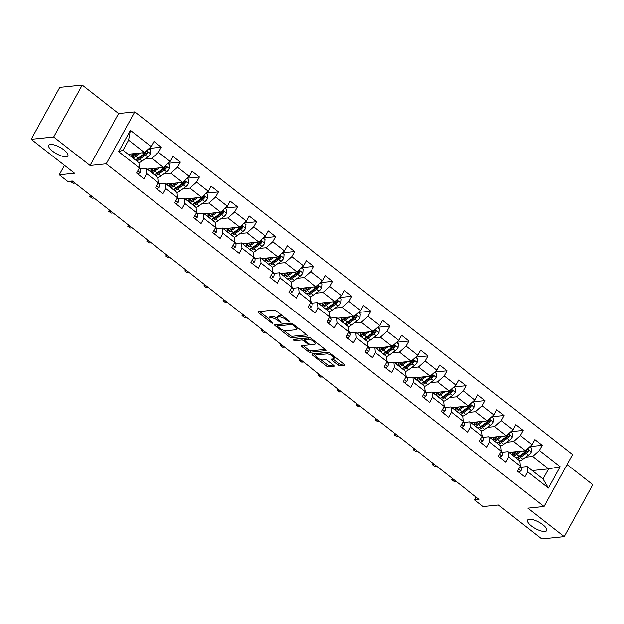 <?xml version="1.0" encoding="UTF-8"?>
<svg xmlns="http://www.w3.org/2000/svg" width="624" height="624" viewBox="0 0 624 624"><rect width="100%" height="100%" fill="white"/><g stroke="black" fill="none" stroke-linecap="round" stroke-linejoin="round"><path stroke-width="0.94" d="M289.084 321.578A1.17 0.39 -151.2 0 0 289.263 321.485A1.17 0.39 -151.2 0 0 288.857 320.853L276.128 310.892A1.669 0.562 -151.2 0 0 274.045 310.042L258.172 311.665A1.669 0.562 -151.2 0 0 257.907 311.797A1.669 0.562 -151.2 0 0 258.492 312.694L271.222 322.663A1.17 0.39 -151.2 0 0 272.68 323.255A1.17 0.39 -151.2 0 0 272.86 323.162A1.17 0.39 -151.2 0 0 272.454 322.53L270.808 321.243A5.343 1.794 -151.2 0 1 268.952 318.38A5.343 1.794 -151.2 0 1 269.794 317.951L271.12 317.819A5.343 1.794 -151.2 0 1 277.774 320.533L279.419 321.82A1.17 0.39 -151.2 0 0 280.878 322.413A1.17 0.39 -151.2 0 0 281.065 322.319A1.17 0.39 -151.2 0 0 280.66 321.695L279.006 320.408A5.343 1.794 -151.2 0 1 277.15 317.546A5.343 1.794 -151.2 0 1 278 317.117L279.318 316.976A5.343 1.794 -151.2 0 1 285.979 319.691L287.625 320.986A1.17 0.39 -151.2 0 0 289.084 321.578M529.316 519.262A10.889 3.65 -151.2 0 0 527.592 520.135A10.889 3.65 -151.2 0 0 533.278 527.319A10.889 3.65 -151.2 0 0 544.947 531.492A10.889 3.65 -151.2 0 0 546.671 530.626A10.889 3.65 -151.2 0 0 540.985 523.435A10.889 3.65 -151.2 0 0 529.316 519.262M50.489 144.464A10.889 3.65 -151.2 0 0 48.758 145.337A10.889 3.65 -151.2 0 0 54.452 152.521A10.889 3.65 -151.2 0 0 66.113 156.694A10.889 3.65 -151.2 0 0 67.844 155.828A10.889 3.65 -151.2 0 0 62.158 148.637A10.889 3.65 -151.2 0 0 50.489 144.464M338.036 364.853A1.669 0.562 -151.2 0 0 340.119 365.703L344.573 365.243A1.669 0.562 -151.2 0 0 344.838 365.11A1.669 0.562 -151.2 0 0 344.253 364.213L330.112 353.145A1.669 0.562 -151.2 0 0 328.037 352.303L312.156 353.925A1.669 0.562 -151.2 0 0 311.891 354.058A1.669 0.562 -151.2 0 0 312.476 354.955L326.617 366.023A1.669 0.562 -151.2 0 0 328.7 366.865L334.074 366.319A1.669 0.562 -151.2 0 0 334.339 366.187A1.669 0.562 -151.2 0 0 333.762 365.29L327.709 360.555A1.669 0.562 -151.2 0 0 325.627 359.705L322.959 359.978A4.469 1.498 -151.2 0 1 318.178 358.262A4.469 1.498 -151.2 0 1 315.838 355.313A4.469 1.498 -151.2 0 1 316.547 354.962L326.999 353.894A4.469 1.498 -151.2 0 1 331.789 355.602A4.469 1.498 -151.2 0 1 334.121 358.55A4.469 1.498 -151.2 0 1 333.411 358.909L331.672 359.089A1.669 0.562 -151.2 0 0 331.406 359.221A1.669 0.562 -151.2 0 0 331.984 360.118L338.036 364.853L338.809 363.449A1.669 0.562 -151.2 0 0 340.891 364.299L343.957 363.979M53.664 137.007L90.043 165.485L118.607 113.529L82.228 85.051L53.664 137.007L31.2 139.308L74.545 173.23L59.264 174.79L67.813 181.483L72.306 181.022L479.107 499.442L474.614 499.894L483.155 506.587L498.436 505.027L541.772 538.949L564.236 536.656L592.8 484.692L567.091 464.568M90.043 165.485L106.213 163.831L544.027 506.524L527.849 508.178L564.236 536.656M307.304 336.071A1.669 0.562 -151.2 0 0 307.57 335.938A1.669 0.562 -151.2 0 0 306.985 335.041L292.843 323.973A1.669 0.562 -151.2 0 0 290.761 323.131L274.888 324.753A1.669 0.562 -151.2 0 0 274.622 324.886A1.669 0.562 -151.2 0 0 275.207 325.775L289.349 336.851A1.669 0.562 -151.2 0 0 291.424 337.693L307.304 336.071L307.538 335.642M311.477 338.559L325.619 349.627A1.669 0.562 -151.2 0 1 326.204 350.524A1.669 0.562 -151.2 0 1 325.939 350.657L310.066 352.279A1.669 0.562 -151.2 0 1 307.983 351.437L301.93 346.694A1.669 0.562 -151.2 0 1 301.345 345.805A1.669 0.562 -151.2 0 1 301.61 345.665L308.053 345.01A1.669 0.562 -151.2 0 0 308.318 344.877A1.669 0.562 -151.2 0 0 307.733 343.98L303.716 340.837A1.669 0.562 -151.2 0 0 301.642 339.994L294.941 340.681A1.17 0.39 -151.2 0 1 293.686 340.228A1.17 0.39 -151.2 0 1 293.077 339.456A1.17 0.39 -151.2 0 1 293.257 339.362L309.395 337.717A1.669 0.562 -151.2 0 1 311.477 338.559M31.2 139.308L59.764 87.344L82.228 85.051M106.213 163.831L134.784 111.875L572.59 454.561L544.027 506.524M529.994 446.597L542.209 445.341L534.885 439.608L532.061 444.733L520.346 435.56L523.162 430.435L515.837 424.702L513.022 429.827L501.298 420.654L504.114 415.529L496.79 409.796L493.974 414.921L482.251 405.748L485.074 400.624L477.742 394.891L474.926 400.015L463.211 390.842L466.027 385.71L458.702 379.977L455.879 385.102L444.163 375.929L446.979 370.804L439.655 365.071L436.839 370.196L425.116 361.023L427.931 355.898L420.607 350.165L417.791 355.29L406.068 346.117L408.884 340.993L401.56 335.26L398.744 340.384L387.02 331.211L389.844 326.079L382.52 320.346L379.696 325.471L367.981 316.298L370.796 311.173L363.472 305.44L360.656 310.565L348.933 301.392L351.749 296.267L344.425 290.534L341.609 295.659L329.885 286.486L332.701 281.362L325.377 275.629L322.561 280.753L310.838 271.58L313.661 266.448L306.329 260.715L303.514 265.84L291.798 256.667L294.614 251.542L287.29 245.809L284.466 250.934L272.75 241.761L275.566 236.636L268.242 230.903L265.426 236.028L253.703 226.855L256.519 221.731L249.194 215.998L246.379 221.122L234.655 211.949L237.479 206.817L230.147 201.084L227.331 206.209L215.615 197.036L218.431 191.911L211.107 186.178L208.283 191.303L196.568 182.13L199.384 177.005L192.059 171.272L189.244 176.397L177.52 167.224L180.336 162.1L173.012 156.359L170.196 161.491L158.473 152.311L161.288 147.186L153.964 141.453L151.148 146.578L130.393 130.338L118.661 151.679L123.037 150.251L138.91 162.677L139.417 167.926L136.594 173.051L143.918 178.784L146.741 173.659L146.234 168.41L157.958 177.583L158.457 182.832L155.641 187.957L162.965 193.697L165.789 188.565L165.282 183.316L176.998 192.488L177.505 197.746L174.689 202.87L182.013 208.603L184.829 203.479L184.322 198.229L196.045 207.402L196.552 212.651L193.736 217.776L201.061 223.509L203.876 218.384L203.369 213.135L215.093 222.308L215.6 227.557L212.776 232.682L220.108 238.415L222.924 233.29L222.417 228.041L234.14 237.214L234.64 242.463L231.824 247.588L239.148 253.328L241.972 248.196L241.465 242.947L253.18 252.119L253.687 257.377L250.871 262.501L258.196 268.234L261.011 263.11L260.512 257.86L272.228 267.033L272.735 272.282L269.919 277.407L277.243 283.14L280.059 278.015L279.552 272.766L291.275 281.939L291.782 287.188L288.959 292.313L296.291 298.046L299.107 292.921L298.6 287.672L310.323 296.845L310.83 302.094L308.006 307.219L315.331 312.959L318.154 307.827L317.647 302.578L329.363 311.758L329.87 317.008L327.054 322.132L334.378 327.865L337.194 322.741L336.695 317.491L348.41 326.664L348.917 331.913L346.102 337.038L353.426 342.771L356.242 337.646L355.735 332.397L367.458 341.57L367.965 346.819L365.149 351.944L372.473 357.677L375.289 352.552L374.782 347.303L386.506 356.476L387.013 361.725L384.189 366.85L391.513 372.59L394.337 367.458L393.83 362.209L405.553 371.389L406.052 376.639L403.237 381.763L410.561 387.496L413.384 382.372L412.877 377.122L424.593 386.295L425.1 391.544L422.284 396.669L429.608 402.402L432.424 397.277L431.917 392.028L443.641 401.201L444.148 406.45L441.332 411.575L448.656 417.308L451.472 412.183L450.965 406.934L462.688 416.107L463.195 421.356L460.372 426.481L467.704 432.221L470.519 427.089L470.012 421.84L481.736 431.02L482.235 436.27L479.419 441.394L486.743 447.127L489.567 442.003L489.06 436.753L500.776 445.926L501.283 451.175L498.467 456.3L505.791 462.033L508.607 456.908L508.108 451.659L519.823 460.832L520.33 466.081L517.514 471.206L524.839 476.939L527.654 471.814L527.147 466.565L543.02 478.99L548.582 468.881L532.709 456.456L525.712 457.174M542.209 445.341L539.393 450.473L560.149 466.713L548.41 488.062L527.654 471.814M520.33 466.081L508.607 456.908M501.283 451.175L489.567 442.003M482.235 436.27L470.519 427.089M463.195 421.356L451.472 412.183M444.148 406.45L432.424 397.277M425.1 391.544L413.384 382.372M406.052 376.639L394.337 367.458M387.013 361.725L375.289 352.552M367.965 346.819L356.242 337.646M348.917 331.913L337.194 322.741M329.87 317.008L318.154 307.827M310.83 302.094L299.107 292.921M291.782 287.188L280.059 278.015M272.735 272.282L261.011 263.11M253.687 257.377L241.972 248.196M234.64 242.463L222.924 233.29M215.6 227.557L203.876 218.384M196.552 212.651L184.829 203.479M177.505 197.746L165.789 188.565M158.457 182.832L146.741 173.659M139.417 167.926L118.661 151.679M506.665 442.26L513.661 441.55L525.385 450.723L509.044 452.392M502.219 452.26L508.108 451.659M525.385 450.723L532.061 444.733M513.661 441.55L520.346 435.56M487.617 427.354L494.614 426.637L506.337 435.809L489.996 437.486M483.171 437.354L489.06 436.753M506.337 435.809L513.022 429.827M494.614 426.637L501.298 420.654M468.569 412.448L475.574 411.731L487.289 420.904L470.948 422.573M464.131 422.448L470.012 421.84M487.289 420.904L493.974 414.921M475.574 411.731L482.251 405.748M449.522 397.543L456.526 396.825L468.25 405.998L451.901 407.667M445.084 407.534L450.965 406.934M468.25 405.998L474.926 400.015M456.526 396.825L463.211 390.842M430.482 382.629L437.479 381.919L449.202 391.092L432.861 392.761M426.036 392.629L431.917 392.028M449.202 391.092L455.879 385.102M437.479 381.919L444.163 375.929M411.434 367.723L418.431 367.006L430.154 376.178L413.813 377.855M406.988 377.723L412.877 377.122M430.154 376.178L436.839 370.196M418.431 367.006L425.116 361.023M392.387 352.817L399.391 352.1L411.107 361.273L394.766 362.942M387.949 362.809L393.83 362.209M411.107 361.273L417.791 355.29M399.391 352.1L406.068 346.117M373.339 337.912L380.344 337.194L392.059 346.367L375.718 348.036M368.901 347.903L374.782 347.303M392.059 346.367L398.744 340.384M380.344 337.194L387.02 331.211M354.299 322.998L361.296 322.288L373.019 331.461L356.678 333.13M349.853 332.998L355.735 332.397M373.019 331.461L379.696 325.471M361.296 322.288L367.981 316.298M335.252 308.092L342.248 307.375L353.972 316.547L337.631 318.224M330.806 318.092L336.695 317.491M353.972 316.547L360.656 310.565M342.248 307.375L348.933 301.392M316.204 293.186L323.201 292.469L334.924 301.642L318.583 303.311M311.766 303.178L317.647 302.578M334.924 301.642L341.609 295.659M323.201 292.469L329.885 286.486M297.157 278.281L304.161 277.563L315.877 286.736L299.536 288.405M292.718 288.272L298.6 287.672M315.877 286.736L322.561 280.753M304.161 277.563L310.838 271.58M278.117 263.367L285.113 262.657L296.837 271.83L280.496 273.499M273.671 273.367L279.552 272.766M296.837 271.83L303.514 265.84M285.113 262.657L291.798 256.667M259.069 248.461L266.066 247.744L277.789 256.916L261.448 258.593M254.623 258.461L260.512 257.86M277.789 256.916L284.466 250.934M266.066 247.744L272.75 241.761M240.022 233.555L247.018 232.838L258.742 242.011L242.401 243.68M235.576 243.547L241.465 242.947M258.742 242.011L265.426 236.028M247.018 232.838L253.703 226.855M220.974 218.65L227.978 217.932L239.694 227.105L223.353 228.774M216.536 228.641L222.417 228.041M239.694 227.105L246.379 221.122M227.978 217.932L234.655 211.949M201.926 203.736L208.931 203.026L220.654 212.199L204.305 213.868M197.488 213.736L203.369 213.135M220.654 212.199L227.331 206.209M208.931 203.026L215.615 197.036M182.887 188.83L189.883 188.113L201.607 197.285L185.266 198.962M178.441 198.83L184.322 198.229M201.607 197.285L208.283 191.303M189.883 188.113L196.568 182.13M163.839 173.924L170.836 173.207L182.559 182.38L166.218 184.049M159.393 183.916L165.282 183.316M182.559 182.38L189.244 176.397M170.836 173.207L177.52 167.224M144.791 159.019L151.796 158.301L163.511 167.474L147.17 169.143M140.353 169.01L146.234 168.41M163.511 167.474L170.196 161.491M151.796 158.301L158.473 152.311M130.393 130.338L128.599 140.143L144.464 152.568L128.123 154.237M144.464 152.568L151.148 146.578M118.607 113.529L134.784 111.875M476.143 497.117L474.614 499.894M64.467 165.344L59.264 174.79M128.599 140.143L123.037 150.251M532.241 470.551L548.582 468.881L560.149 466.713M521.266 467.165L527.147 466.565M548.41 488.062L543.02 478.99M532.709 456.456L539.393 450.473M149.074 148.434L161.288 147.186M168.121 163.348L180.336 162.1M187.169 178.253L199.384 177.005M206.216 193.159L218.431 191.911M225.256 208.073L237.479 206.817M244.304 222.979L256.519 221.731M263.351 237.884L275.566 236.636M282.399 252.79L294.614 251.542M301.439 267.704L313.661 266.448M320.486 282.61L332.701 281.362M339.534 297.515L351.749 296.267M358.582 312.421L370.796 311.173M377.621 327.335L389.844 326.079M396.669 342.241L408.884 340.993M415.717 357.146L427.931 355.898M434.764 372.052L446.979 370.804M453.812 386.966L466.027 385.71M472.852 401.872L485.074 400.624M491.899 416.777L504.114 415.529M510.947 431.683L523.162 430.435M282.742 316.072A5.343 1.794 -151.2 0 0 280.09 315.572L279.318 316.976M277.15 317.546L277.922 316.142A5.343 1.794 -151.2 0 1 278.772 315.713L280.09 315.572M277.111 318.146A5.343 1.794 -151.2 0 0 271.892 316.415L271.12 317.819M268.952 318.38L269.724 316.976A5.343 1.794 -151.2 0 1 270.566 316.547L271.892 316.415M259.561 311.524L268.874 318.817M283.499 330.26L290.121 335.447A1.669 0.562 -151.2 0 0 292.196 336.289L306.688 334.807M276.276 324.605L277.586 325.634M292.929 325.135A1.17 0.39 -151.2 0 0 291.47 324.542L277.54 325.962A1.17 0.39 -151.2 0 0 277.352 326.056A1.17 0.39 -151.2 0 0 277.758 326.687L279.497 328.045A5.343 1.794 -151.2 0 0 286.151 330.759L295.675 329.784A5.343 1.794 -151.2 0 0 296.525 329.355A5.343 1.794 -151.2 0 0 294.668 326.492L292.929 325.135L293.35 324.371M278.148 324.862A1.17 0.39 -151.2 0 1 278.125 324.652A1.17 0.39 -151.2 0 1 278.312 324.558L291.408 323.224M296.525 329.355L297.297 327.951A5.343 1.794 -151.2 0 0 297.367 327.522M325.322 349.393L310.838 350.875L310.066 352.279M302.999 345.524L308.755 350.033A1.669 0.562 -151.2 0 0 310.838 350.875M304.559 339.487L304.489 339.433A1.669 0.562 -151.2 0 0 302.414 338.59L295.706 339.269L294.941 340.681M295.144 339.167A1.17 0.39 -151.2 0 0 295.706 339.269M314.73 344.323A4.469 1.498 -151.2 0 0 315.44 343.972A4.469 1.498 -151.2 0 0 313.108 341.024A4.469 1.498 -151.2 0 0 308.318 339.308L304.637 339.682A1.669 0.562 -151.2 0 0 304.372 339.815A1.669 0.562 -151.2 0 0 304.957 340.712L308.966 343.855A1.669 0.562 -151.2 0 0 311.048 344.705L314.73 344.323M315.44 343.972L316.212 342.568A4.469 1.498 -151.2 0 0 316.274 342.319M310.9 338.177A4.469 1.498 -151.2 0 0 309.091 337.904L308.318 339.308M304.372 339.815L305.144 338.411A1.669 0.562 -151.2 0 1 305.409 338.278L309.091 337.904M333.06 358.948L338.809 363.449M334.121 358.55L334.893 357.146A4.469 1.498 -151.2 0 0 334.955 356.936M329.464 352.724A4.469 1.498 -151.2 0 0 327.772 352.482L326.999 353.894M315.838 355.313L316.61 353.909A4.469 1.498 -151.2 0 1 317.32 353.551L327.772 352.482M321.087 359.681L327.389 364.619A1.669 0.562 -151.2 0 0 329.472 365.461L333.458 365.056M313.544 353.785L315.775 355.524M138.302 153.192L136.016 154.846A10.803 4.446 128.1 0 1 131.118 156.577M129.784 155.54A10.803 4.446 128.1 0 1 129.472 154.097M140.431 152.981L135.821 156.304A13.01 5.359 128.1 0 1 132.896 157.973M148.902 148.59L150.735 150.025L150.415 153.793A4.508 1.856 128.1 0 1 147.67 156.944L141.929 161.086A13.01 5.359 128.1 0 1 138.918 162.778M136.695 154.362L137.085 153.317M135.65 159.604L135.65 159.604A10.803 4.446 128.1 0 0 139.807 157.81L145.548 153.668A2.293 0.944 128.1 0 0 146.11 153.169L147.404 153.044L147.615 152.381L146.874 151.453L145.938 151.897A4.508 1.856 128.1 0 1 143.879 153.98L138.138 158.122A13.01 5.359 128.1 0 1 135.213 159.783M132.062 153.832A10.803 4.446 -51.9 0 0 131.867 156.64A13.01 5.359 -51.9 0 1 132.569 154.229L132.74 153.761M136.679 160.93A13.01 5.359 -51.9 0 0 139.604 159.268L145.345 155.126A4.508 1.856 -51.9 0 0 147.404 153.044M133.279 156.343A10.803 4.446 128.1 0 1 133.957 153.637L135.759 155.033M137.896 174.065L140.065 172.606A4.508 1.856 -51.9 0 0 140.665 169.681L139.308 166.803M71.191 181.139L70.949 181.568L72.766 181.381M73.148 183.292L70.582 181.506L73.148 183.292L74.966 183.105M157.349 168.106L155.064 169.751A10.803 4.446 128.1 0 1 150.166 171.491M148.832 170.446A10.803 4.446 128.1 0 1 148.512 169.01M159.479 167.887L154.869 171.21A13.01 5.359 128.1 0 1 151.944 172.879M167.95 163.504L169.783 164.931L169.455 168.698A4.508 1.856 128.1 0 1 166.709 171.85L160.969 175.991A13.01 5.359 128.1 0 1 157.966 177.692M155.735 169.268L156.133 168.23M155.727 175.843A13.01 5.359 -51.9 0 0 158.652 174.174L164.393 170.032A4.508 1.856 -51.9 0 0 166.452 167.95L166.202 166.468L164.986 166.803A4.508 1.856 128.1 0 1 162.926 168.886L157.186 173.027A13.01 5.359 128.1 0 1 154.261 174.697M151.109 168.745A10.803 4.446 -51.9 0 0 150.914 171.545A13.01 5.359 -51.9 0 1 151.616 169.135L151.788 168.675M166.452 167.95L165.157 168.082A2.293 0.944 128.1 0 1 164.588 168.574L158.847 172.715A10.803 4.446 128.1 0 1 154.69 174.509M152.326 171.249A10.803 4.446 128.1 0 1 153.005 168.55M176.397 183.011L174.112 184.657A10.803 4.446 128.1 0 1 169.213 186.397M167.879 185.351A10.803 4.446 128.1 0 1 167.56 183.916M178.526 182.793L173.909 186.124A13.01 5.359 128.1 0 1 170.992 187.785M186.997 178.409L188.83 179.845L188.503 183.604A4.508 1.856 128.1 0 1 185.757 186.755L180.016 190.897A13.01 5.359 128.1 0 1 177.013 192.598M174.782 184.174L175.172 183.136M173.745 189.415L173.745 189.415A10.803 4.446 128.1 0 0 177.895 187.621L183.635 183.479A2.293 0.944 128.1 0 0 184.205 182.988L185.492 182.855L185.702 182.2L184.969 181.264L184.033 181.709A4.508 1.856 128.1 0 1 181.974 183.799L176.233 187.933A13.01 5.359 128.1 0 1 173.308 189.602M170.157 183.651A10.803 4.446 -51.9 0 0 169.962 186.459A13.01 5.359 -51.9 0 1 170.656 184.049L170.836 183.581M174.775 190.749A13.01 5.359 -51.9 0 0 177.7 189.08L183.44 184.946A4.508 1.856 -51.9 0 0 185.492 182.855M171.374 186.163A10.803 4.446 128.1 0 1 172.045 183.456M156.936 188.978L159.112 187.52A4.508 1.856 -51.9 0 0 159.713 184.587L158.348 181.709M90.613 195.351L89.996 196.474L91.814 196.295M92.196 198.198L89.63 196.42L92.196 198.198L94.013 198.011M89.63 196.42L90.332 195.133M175.984 203.884L178.16 202.426A4.508 1.856 -51.9 0 0 178.753 199.493L177.395 196.615M109.66 210.265L109.044 211.388L110.861 211.201M111.244 213.104L108.67 211.325L111.244 213.104L113.053 212.917M108.67 211.325L109.379 210.038M195.445 197.917L193.159 199.563A10.803 4.446 128.1 0 1 188.253 201.302M186.927 200.257A10.803 4.446 128.1 0 1 186.607 198.822M197.574 197.699L192.956 201.029A13.01 5.359 128.1 0 1 190.031 202.691M206.037 193.315L207.87 194.75L207.55 198.518A4.508 1.856 128.1 0 1 204.805 201.669L199.064 205.803A13.01 5.359 128.1 0 1 196.053 207.503M193.83 199.079L194.22 198.042M192.793 204.329A10.803 4.446 128.1 0 1 192.785 204.321A10.803 4.446 128.1 0 0 196.942 202.527L202.683 198.393A2.293 0.944 128.1 0 0 203.245 197.894L204.539 197.761L204.75 197.106L204.017 196.17L203.073 196.615A4.508 1.856 128.1 0 1 201.022 198.705L195.281 202.847A13.01 5.359 128.1 0 1 192.356 204.508M189.197 198.557A10.803 4.446 -51.9 0 0 189.002 201.365A13.01 5.359 -51.9 0 1 189.704 198.955L189.883 198.487M193.822 205.655A13.01 5.359 -51.9 0 0 196.739 203.993L202.48 199.852A4.508 1.856 -51.9 0 0 204.539 197.761M190.421 201.068A10.803 4.446 128.1 0 1 191.092 198.362L192.894 199.75M214.484 212.823L212.199 214.477A10.803 4.446 128.1 0 1 207.301 216.208M205.967 215.171A10.803 4.446 128.1 0 1 205.655 213.728M216.614 212.612L212.004 215.935A13.01 5.359 128.1 0 1 209.079 217.604M225.085 208.221L226.918 209.656L226.598 213.424A4.508 1.856 128.1 0 1 223.852 216.575L218.111 220.717A13.01 5.359 128.1 0 1 215.101 222.409M212.878 213.993L213.268 212.948M212.862 220.568A13.01 5.359 -51.9 0 0 215.787 218.899L221.528 214.757A4.508 1.856 -51.9 0 0 223.587 212.675L223.337 211.193L222.121 211.528A4.508 1.856 128.1 0 1 220.061 213.611L214.321 217.753A13.01 5.359 128.1 0 1 211.403 219.414M208.244 213.463A10.803 4.446 -51.9 0 0 208.049 216.271A13.01 5.359 -51.9 0 1 208.751 213.86L208.931 213.392M223.587 212.675L222.292 212.807A2.293 0.944 128.1 0 1 221.731 213.299L215.99 217.441A10.803 4.446 128.1 0 1 211.825 219.235M209.461 215.974A10.803 4.446 128.1 0 1 210.14 213.268M233.532 227.737L231.247 229.382A10.803 4.446 128.1 0 1 226.348 231.122M225.014 230.077A10.803 4.446 128.1 0 1 224.695 228.641M235.661 227.518L231.052 230.841A13.01 5.359 128.1 0 1 228.127 232.51M244.132 223.135L245.965 224.57L245.638 228.329A4.508 1.856 128.1 0 1 242.892 231.481L237.151 235.622A13.01 5.359 128.1 0 1 234.148 237.323M231.917 228.899L232.315 227.861M230.88 234.14L230.88 234.14A10.803 4.446 128.1 0 0 235.03 232.346L240.77 228.205A2.293 0.944 128.1 0 0 241.34 227.713L242.635 227.581L242.837 226.918L242.104 225.989L241.168 226.434A4.508 1.856 128.1 0 1 239.109 228.517L233.368 232.658A13.01 5.359 128.1 0 1 230.443 234.328M227.292 228.376A10.803 4.446 -51.9 0 0 227.097 231.176A13.01 5.359 -51.9 0 1 227.799 228.766L227.971 228.306M231.91 235.474A13.01 5.359 -51.9 0 0 234.835 233.805L240.575 229.663A4.508 1.856 -51.9 0 0 242.635 227.581M228.509 230.88A10.803 4.446 128.1 0 1 229.187 228.181L230.981 229.57M195.031 218.79L197.207 217.331A4.508 1.856 -51.9 0 0 197.8 214.399L196.443 211.528M128.708 225.17L128.092 226.294L129.901 226.106M130.283 228.01L127.717 226.231L130.283 228.01L132.101 227.83M127.717 226.231L128.427 224.952M214.079 233.696L216.247 232.237A4.508 1.856 -51.9 0 0 216.848 229.312L215.491 226.434M147.755 240.076L147.131 241.199L148.949 241.012M149.331 242.923L146.765 241.137L149.331 242.923L151.148 242.736M146.765 241.137L147.467 239.858M233.119 248.609L235.295 247.151A4.508 1.856 -51.9 0 0 235.895 244.218L234.538 241.34M166.795 254.982L166.179 256.105L167.996 255.926M168.379 257.829L165.812 256.051L168.379 257.829L170.196 257.642M165.812 256.051L166.514 254.764M252.58 242.642L250.294 244.288A10.803 4.446 128.1 0 1 245.396 246.028M244.062 244.982A10.803 4.446 128.1 0 1 243.742 243.547M254.709 242.424L250.099 245.755A13.01 5.359 128.1 0 1 247.174 247.416M263.18 238.04L265.013 239.476L264.685 243.235A4.508 1.856 128.1 0 1 261.94 246.386L256.199 250.528A13.01 5.359 128.1 0 1 253.196 252.229M250.965 243.805L251.363 242.767M249.928 249.046L249.928 249.046A10.803 4.446 128.1 0 0 254.077 247.252L259.818 243.11A2.293 0.944 128.1 0 0 260.387 242.619L261.674 242.486L261.885 241.831L261.152 240.895L260.216 241.34A4.508 1.856 128.1 0 1 258.157 243.43L252.416 247.564A13.01 5.359 128.1 0 1 249.491 249.233M246.34 243.282A10.803 4.446 -51.9 0 0 246.145 246.09A13.01 5.359 -51.9 0 1 246.839 243.68L247.018 243.212M250.957 250.38A13.01 5.359 -51.9 0 0 253.882 248.711L259.623 244.577A4.508 1.856 -51.9 0 0 261.674 242.486M247.556 245.794A10.803 4.446 128.1 0 1 248.235 243.087L250.029 244.475M252.166 263.515L254.342 262.057A4.508 1.856 -51.9 0 0 254.943 259.124L253.578 256.246M185.843 269.896L185.227 271.019L187.044 270.832M187.426 272.735L184.852 270.956L187.426 272.735L189.236 272.548M184.852 270.956L185.562 269.669M271.627 257.548L269.342 259.194A10.803 4.446 128.1 0 1 264.443 260.933M263.11 259.888A10.803 4.446 128.1 0 1 262.79 258.453M273.757 257.33L269.139 260.66A13.01 5.359 128.1 0 1 266.214 262.322M282.227 252.946L284.06 254.381L283.733 258.149A4.508 1.856 128.1 0 1 280.987 261.3L275.246 265.434A13.01 5.359 128.1 0 1 272.236 267.134M270.013 258.71L270.403 257.673M268.975 263.96A10.803 4.446 128.1 0 1 268.975 263.952A10.803 4.446 128.1 0 0 273.125 262.158L278.866 258.024A2.293 0.944 128.1 0 0 279.427 257.525L280.722 257.392L280.933 256.737L280.199 255.801L279.256 256.246A4.508 1.856 128.1 0 1 277.204 258.336L271.463 262.478A13.01 5.359 128.1 0 1 268.538 264.139M265.387 258.188A10.803 4.446 -51.9 0 0 265.184 260.996A13.01 5.359 -51.9 0 1 265.886 258.586L266.066 258.118M270.005 265.286A13.01 5.359 -51.9 0 0 272.93 263.624L278.671 259.483A4.508 1.856 -51.9 0 0 280.722 257.392M266.604 260.699A10.803 4.446 128.1 0 1 267.275 257.993M271.214 278.421L273.39 276.962A4.508 1.856 -51.9 0 0 273.983 274.03L272.626 271.159M204.89 284.801L204.274 285.925L206.084 285.737M206.466 287.641L203.9 285.862L206.466 287.641L208.283 287.461M203.9 285.862L204.61 284.583M290.667 272.454L288.389 274.108A10.803 4.446 128.1 0 1 283.483 275.839M282.149 274.802A10.803 4.446 128.1 0 1 281.837 273.359M292.796 272.243L288.187 275.566A13.01 5.359 128.1 0 1 285.262 277.235M301.267 267.852L303.1 269.287L302.78 273.055A4.508 1.856 128.1 0 1 300.035 276.206L294.294 280.348A13.01 5.359 128.1 0 1 291.283 282.048M289.06 273.624L289.45 272.579M288.015 278.866L288.015 278.866A10.803 4.446 128.1 0 0 292.172 277.072L297.913 272.93A2.293 0.944 128.1 0 0 298.475 272.438L299.77 272.306L299.98 271.643L299.239 270.715L298.303 271.159A4.508 1.856 128.1 0 1 296.244 273.242L290.511 277.384A13.01 5.359 128.1 0 1 287.586 279.053M284.427 273.094A10.803 4.446 -51.9 0 0 284.232 275.902A13.01 5.359 -51.9 0 1 284.934 273.491L285.113 273.023M289.045 280.199A13.01 5.359 -51.9 0 0 291.97 278.53L297.71 274.388A4.508 1.856 -51.9 0 0 299.77 272.306M285.644 275.605A10.803 4.446 128.1 0 1 286.322 272.899L288.124 274.295M290.261 293.327L292.43 291.868A4.508 1.856 -51.9 0 0 293.03 288.943L291.673 286.065M223.938 299.707L223.322 300.83L225.131 300.643M225.514 302.554L222.947 300.768L225.514 302.554L227.331 302.367M222.947 300.768L223.649 299.489M309.715 287.368L307.429 289.013A10.803 4.446 128.1 0 1 302.531 290.753M301.197 289.708A10.803 4.446 128.1 0 1 300.877 288.272M311.844 287.149L307.234 290.472A13.01 5.359 128.1 0 1 304.309 292.141M320.315 282.766L322.148 284.201L321.828 287.96A4.508 1.856 128.1 0 1 319.075 291.112L313.334 295.253A13.01 5.359 128.1 0 1 310.331 296.954M308.1 288.53L308.498 287.492M307.063 293.771L307.063 293.771A10.803 4.446 128.1 0 0 311.22 291.977L316.961 287.836A2.293 0.944 128.1 0 0 317.522 287.344L318.817 287.212L319.028 286.549L318.287 285.62L317.351 286.065A4.508 1.856 128.1 0 1 315.292 288.148L309.551 292.289A13.01 5.359 128.1 0 1 306.626 293.959M303.475 288.007A10.803 4.446 -51.9 0 0 303.28 290.807A13.01 5.359 -51.9 0 1 303.982 288.397L304.153 287.937M308.092 295.105A13.01 5.359 -51.9 0 0 311.017 293.436L316.758 289.294A4.508 1.856 -51.9 0 0 318.817 287.212M304.691 290.511A10.803 4.446 128.1 0 1 305.37 287.812M309.301 308.24L311.477 306.782A4.508 1.856 -51.9 0 0 312.078 303.849L310.721 300.971M242.978 314.613L242.362 315.736L244.179 315.557M244.561 317.46L241.995 315.682L244.561 317.46L246.379 317.273M241.995 315.682L242.697 314.395M328.762 302.273L326.477 303.919A10.803 4.446 128.1 0 1 321.578 305.659M320.245 304.613A10.803 4.446 128.1 0 1 319.925 303.178M330.892 302.055L326.282 305.386A13.01 5.359 128.1 0 1 323.357 307.047M339.362 297.671L341.195 299.107L340.868 302.866A4.508 1.856 128.1 0 1 338.122 306.017L332.381 310.159A13.01 5.359 128.1 0 1 329.378 311.86M327.148 303.436L327.545 302.398M326.11 308.677L326.11 308.677A10.803 4.446 128.1 0 0 330.26 306.883L336.001 302.741A2.293 0.944 128.1 0 0 336.57 302.25L337.865 302.117L338.068 301.462L337.334 300.526L336.398 300.971A4.508 1.856 128.1 0 1 334.339 303.061L328.598 307.195A13.01 5.359 128.1 0 1 325.673 308.864M322.522 302.913A10.803 4.446 -51.9 0 0 322.327 305.721A13.01 5.359 -51.9 0 1 323.029 303.311L323.201 302.843M327.14 310.011A13.01 5.359 -51.9 0 0 330.065 308.342L335.806 304.208A4.508 1.856 -51.9 0 0 337.865 302.117M323.739 305.425A10.803 4.446 128.1 0 1 324.418 302.718M328.349 323.146L330.525 321.688A4.508 1.856 -51.9 0 0 331.126 318.755L329.761 315.877M262.025 329.527L261.409 330.65L263.227 330.463M263.609 332.366L261.043 330.587L263.609 332.366L265.426 332.179M261.043 330.587L261.745 329.3M347.81 317.179L345.524 318.825A10.803 4.446 128.1 0 1 340.626 320.564M339.292 319.519A10.803 4.446 128.1 0 1 338.972 318.084M349.939 316.961L345.322 320.291A13.01 5.359 128.1 0 1 342.404 321.953M358.41 312.577L360.243 314.012L359.915 317.78A4.508 1.856 128.1 0 1 357.17 320.931L351.429 325.065A13.01 5.359 128.1 0 1 348.426 326.765M346.195 318.341L346.585 317.304M345.158 323.591A10.803 4.446 128.1 0 1 345.158 323.583A10.803 4.446 128.1 0 0 349.307 321.789L355.048 317.655A2.293 0.944 128.1 0 0 355.618 317.156L356.905 317.023L357.115 316.368L356.382 315.432L355.438 315.877A4.508 1.856 128.1 0 1 353.387 317.967L347.646 322.109A13.01 5.359 128.1 0 1 344.721 323.77M341.57 317.819A10.803 4.446 -51.9 0 0 341.367 320.627A13.01 5.359 -51.9 0 1 342.069 318.217L342.248 317.749M346.187 324.917A13.01 5.359 -51.9 0 0 349.112 323.255L354.853 319.114A4.508 1.856 -51.9 0 0 356.905 317.023M342.787 320.33A10.803 4.446 128.1 0 1 343.457 317.624L345.259 319.012M347.396 338.052L349.573 336.593A4.508 1.856 -51.9 0 0 350.165 333.661L348.808 330.79M281.073 344.432L280.457 345.556L282.274 345.368M282.656 347.272L280.082 345.493L282.656 347.272L284.466 347.092M280.082 345.493L280.792 344.214M366.857 332.085L364.572 333.739A10.803 4.446 128.1 0 1 359.666 335.47M358.34 334.433A10.803 4.446 128.1 0 1 358.02 332.99M368.987 331.874L364.369 335.197A13.01 5.359 128.1 0 1 361.444 336.866M377.45 327.483L379.283 328.918L378.963 332.686A4.508 1.856 128.1 0 1 376.217 335.837L370.477 339.979A13.01 5.359 128.1 0 1 367.466 341.679M365.243 333.255L365.633 332.21M364.198 338.497L364.198 338.497A10.803 4.446 128.1 0 0 368.355 336.703L374.096 332.561A2.293 0.944 128.1 0 0 374.657 332.069L375.952 331.937L376.163 331.274L375.422 330.346L374.486 330.79A4.508 1.856 128.1 0 1 372.434 332.873L366.694 337.015A13.01 5.359 128.1 0 1 363.769 338.684M360.61 332.725A10.803 4.446 -51.9 0 0 360.415 335.533M360.422 335.533A13.01 5.359 -51.9 0 1 361.117 333.122L361.296 332.654M365.235 339.83A13.01 5.359 -51.9 0 0 368.152 338.161L373.893 334.019A4.508 1.856 -51.9 0 0 375.952 331.937M361.826 335.236A10.803 4.446 128.1 0 1 362.505 332.53M366.444 352.958L368.62 351.499A4.508 1.856 -51.9 0 0 369.213 348.574L367.856 345.696M300.121 359.338L299.504 360.461L301.314 360.274M301.696 362.185L299.13 360.399L301.696 362.185L303.514 361.998M299.13 360.399L299.84 359.12M385.897 346.999L383.612 348.644A10.803 4.446 128.1 0 1 378.713 350.384M377.38 349.339A10.803 4.446 128.1 0 1 377.068 347.903M388.027 346.78L383.417 350.103A13.01 5.359 128.1 0 1 380.492 351.772M396.497 342.397L398.33 343.832L398.011 347.591A4.508 1.856 128.1 0 1 395.265 350.743L389.524 354.884A13.01 5.359 128.1 0 1 386.513 356.585M384.29 348.161L384.68 347.123M383.245 353.402L383.245 353.402A10.803 4.446 128.1 0 0 387.403 351.608L393.143 347.467A2.293 0.944 128.1 0 0 393.705 346.975L395 346.843L395.21 346.18L394.469 345.251L393.533 345.696A4.508 1.856 128.1 0 1 391.474 347.779L385.733 351.92A13.01 5.359 128.1 0 1 382.808 353.59M379.657 347.638A10.803 4.446 -51.9 0 0 379.462 350.438A13.01 5.359 -51.9 0 1 380.164 348.036L380.336 347.568M384.275 354.736A13.01 5.359 -51.9 0 0 387.2 353.067L392.941 348.925A4.508 1.856 -51.9 0 0 395 346.843M380.874 350.142A10.803 4.446 128.1 0 1 381.553 347.443M385.492 367.871L387.66 366.413A4.508 1.856 -51.9 0 0 388.261 363.48L386.903 360.602M319.168 374.244L318.544 375.367L320.362 375.188M320.744 377.091L318.178 375.313L320.744 377.091L322.561 376.904M318.178 375.313L318.88 374.026M404.945 361.904L402.659 363.55A10.803 4.446 128.1 0 1 397.761 365.29M396.427 364.244A10.803 4.446 128.1 0 1 396.107 362.809M407.074 361.686L402.464 365.017A13.01 5.359 128.1 0 1 399.539 366.678M415.545 357.302L417.378 358.738L417.05 362.497A4.508 1.856 128.1 0 1 414.305 365.648L408.564 369.79A13.01 5.359 128.1 0 1 405.561 371.491M403.33 363.067L403.728 362.029M402.293 368.308L402.293 368.308A10.803 4.446 128.1 0 0 406.442 366.514L412.183 362.372A2.293 0.944 128.1 0 0 412.753 361.881L414.047 361.748L414.25 361.093L413.517 360.157L412.581 360.602A4.508 1.856 128.1 0 1 410.522 362.692L404.781 366.826A13.01 5.359 128.1 0 1 401.856 368.495M398.705 362.544A10.803 4.446 -51.9 0 0 398.51 365.352A13.01 5.359 -51.9 0 1 399.212 362.942L399.383 362.474M403.322 369.642A13.01 5.359 -51.9 0 0 406.247 367.973L411.988 363.839A4.508 1.856 -51.9 0 0 414.047 361.748M399.922 365.056A10.803 4.446 128.1 0 1 400.6 362.349L402.394 363.737M404.531 382.777L406.708 381.319A4.508 1.856 -51.9 0 0 407.308 378.386L405.943 375.508M338.208 389.158L337.592 390.281L339.409 390.094M339.791 391.997L337.225 390.218L339.791 391.997L341.609 391.81M337.225 390.218L337.927 388.931M423.992 376.81L421.707 378.464A10.803 4.446 128.1 0 1 416.809 380.195M415.475 379.15A10.803 4.446 128.1 0 1 415.155 377.715M426.122 376.592L421.504 379.922A13.01 5.359 128.1 0 1 418.587 381.584M434.593 372.208L436.426 373.643L436.098 377.411A4.508 1.856 128.1 0 1 433.352 380.562L427.612 384.696A13.01 5.359 128.1 0 1 424.609 386.396M422.378 377.972L422.768 376.935M422.37 384.548A13.01 5.359 -51.9 0 0 425.295 382.886L431.036 378.745A4.508 1.856 -51.9 0 0 433.087 376.654L432.845 375.172L431.629 375.508A4.508 1.856 128.1 0 1 429.569 377.598L423.829 381.74A13.01 5.359 128.1 0 1 420.904 383.401M417.752 377.45A10.803 4.446 -51.9 0 0 417.557 380.258A13.01 5.359 -51.9 0 1 418.252 377.848L418.431 377.38M433.087 376.654L431.8 376.787A2.293 0.944 128.1 0 1 431.231 377.286L425.49 381.42A10.803 4.446 128.1 0 1 421.333 383.222M418.969 379.961A10.803 4.446 128.1 0 1 419.64 377.255M423.579 397.683L425.755 396.224A4.508 1.856 -51.9 0 0 426.348 393.292L424.991 390.421M357.256 404.063L356.639 405.187L358.457 404.999M358.839 406.903L356.265 405.124L358.839 406.903L360.649 406.723M356.265 405.124L356.975 403.845M443.04 391.724L440.755 393.37A10.803 4.446 128.1 0 1 435.848 395.101M434.522 394.064A10.803 4.446 128.1 0 1 434.203 392.621M445.169 391.505L440.552 394.828A13.01 5.359 128.1 0 1 437.627 396.497M453.632 387.114L455.465 388.549L455.146 392.317A4.508 1.856 128.1 0 1 452.4 395.468L446.659 399.61A13.01 5.359 128.1 0 1 443.648 401.31M441.425 392.886L441.815 391.849M440.388 398.128A10.803 4.446 128.1 0 1 440.38 398.128A10.803 4.446 128.1 0 0 444.538 396.334L450.278 392.192A2.293 0.944 128.1 0 0 450.84 391.7L452.135 391.568L452.345 390.905L451.612 389.977L450.668 390.421A4.508 1.856 128.1 0 1 448.617 392.504L442.876 396.646A13.01 5.359 128.1 0 1 439.951 398.315M436.792 392.356A10.803 4.446 -51.9 0 0 436.597 395.164A13.01 5.359 -51.9 0 1 437.299 392.753L437.479 392.285M441.418 399.461A13.01 5.359 -51.9 0 0 444.335 397.792L450.076 393.65A4.508 1.856 -51.9 0 0 452.135 391.568M438.017 394.867A10.803 4.446 128.1 0 1 438.688 392.168M442.627 412.589L444.803 411.13A4.508 1.856 -51.9 0 0 445.396 408.205L444.038 405.327M376.303 418.969L375.687 420.092L377.497 419.905M377.879 421.816L375.313 420.03L377.879 421.816L379.696 421.629M375.313 420.03L376.022 418.751M462.08 406.63L459.794 408.275A10.803 4.446 128.1 0 1 454.896 410.015M453.562 408.97A10.803 4.446 128.1 0 1 453.25 407.534M464.209 406.411L459.599 409.734A13.01 5.359 128.1 0 1 456.674 411.403M472.68 402.028L474.513 403.463L474.193 407.222A4.508 1.856 128.1 0 1 471.448 410.374L465.707 414.515A13.01 5.359 128.1 0 1 462.696 416.216M460.473 407.792L460.863 406.754M459.428 413.033L459.428 413.033A10.803 4.446 128.1 0 0 463.585 411.239L469.326 407.098A2.293 0.944 128.1 0 0 469.888 406.606L471.182 406.474L471.393 405.811L470.652 404.882L469.716 405.327A4.508 1.856 128.1 0 1 467.657 407.41L461.916 411.551A13.01 5.359 128.1 0 1 458.999 413.221M455.84 407.269A10.803 4.446 -51.9 0 0 455.645 410.069A13.01 5.359 -51.9 0 1 456.347 407.667L456.526 407.199M460.457 414.367A13.01 5.359 -51.9 0 0 463.382 412.698L469.123 408.556A4.508 1.856 -51.9 0 0 471.182 406.474M457.057 409.773A10.803 4.446 128.1 0 1 457.735 407.074L459.537 408.463M461.674 427.502L463.843 426.044A4.508 1.856 -51.9 0 0 464.443 423.111L463.086 420.233M395.351 433.875L394.727 434.998L396.544 434.819M396.926 436.722L394.36 434.944L396.926 436.722L398.744 436.535M394.36 434.944L395.062 433.657M481.127 421.535L478.842 423.181A10.803 4.446 128.1 0 1 473.944 424.921M472.61 423.875A10.803 4.446 128.1 0 1 472.29 422.44M483.257 421.317L478.647 424.648A13.01 5.359 128.1 0 1 475.722 426.309M491.728 416.933L493.561 418.369L493.233 422.128A4.508 1.856 128.1 0 1 490.487 425.279L484.747 429.421A13.01 5.359 128.1 0 1 481.744 431.122M479.513 422.698L479.911 421.66M479.505 429.273A13.01 5.359 -51.9 0 0 482.43 427.604L488.171 423.47A4.508 1.856 -51.9 0 0 490.23 421.379L489.98 419.897L488.764 420.233A4.508 1.856 128.1 0 1 486.704 422.323L480.964 426.457A13.01 5.359 128.1 0 1 478.039 428.126M474.887 422.175A10.803 4.446 -51.9 0 0 474.692 424.983A13.01 5.359 -51.9 0 1 475.394 422.573L475.566 422.105M490.23 421.379L488.935 421.512A2.293 0.944 128.1 0 1 488.366 422.003L482.625 426.145A10.803 4.446 128.1 0 1 478.468 427.947M476.104 424.687A10.803 4.446 128.1 0 1 476.783 421.98M480.714 442.408L482.89 440.95A4.508 1.856 -51.9 0 0 483.491 438.017L482.134 435.139M414.391 448.789L413.774 449.912L415.592 449.725M415.974 451.628L413.408 449.849L415.974 451.628L417.791 451.441M413.408 449.849L414.11 448.562M500.175 436.441L497.89 438.095A10.803 4.446 128.1 0 1 492.991 439.826M491.657 438.781A10.803 4.446 128.1 0 1 491.338 437.346M502.304 436.223L497.695 439.553A13.01 5.359 128.1 0 1 494.77 441.223M510.775 431.839L512.608 433.274L512.281 437.042A4.508 1.856 128.1 0 1 509.535 440.193L503.794 444.327A13.01 5.359 128.1 0 1 500.791 446.027M498.56 437.603L498.958 436.566M497.523 442.853A10.803 4.446 128.1 0 1 497.523 442.845A10.803 4.446 128.1 0 0 501.673 441.051L507.413 436.917A2.293 0.944 128.1 0 0 507.983 436.418L509.27 436.285L509.48 435.63L508.747 434.694L507.811 435.139A4.508 1.856 128.1 0 1 505.752 437.229L500.011 441.371A13.01 5.359 128.1 0 1 497.086 443.032M493.935 437.081A10.803 4.446 -51.9 0 0 493.74 439.889A13.01 5.359 -51.9 0 1 494.434 437.479L494.614 437.011M498.553 444.179A13.01 5.359 -51.9 0 0 501.478 442.517L507.218 438.376A4.508 1.856 -51.9 0 0 509.27 436.285M495.152 439.592A10.803 4.446 128.1 0 1 495.83 436.886L497.624 438.274M499.762 457.314L501.938 455.855A4.508 1.856 -51.9 0 0 502.538 452.923L501.173 450.052M433.438 463.694L432.822 464.818L434.639 464.63M435.022 466.534L432.448 464.755L435.022 466.534L436.831 466.354M432.448 464.755L433.157 463.476M519.223 451.355L516.937 453.001A10.803 4.446 128.1 0 1 512.039 454.732M510.705 453.695A10.803 4.446 128.1 0 1 510.385 452.252M521.352 451.136L516.734 454.459A13.01 5.359 128.1 0 1 513.809 456.128M529.823 446.745L531.656 448.18L531.328 451.948A4.508 1.856 128.1 0 1 528.583 455.099L522.842 459.241A13.01 5.359 128.1 0 1 519.831 460.941M517.608 452.517L517.998 451.48M516.571 457.759L516.571 457.759A10.803 4.446 128.1 0 0 520.72 455.965L526.461 451.823A2.293 0.944 128.1 0 0 527.023 451.331L528.317 451.199L528.528 450.536L527.795 449.608L526.851 450.052A4.508 1.856 128.1 0 1 524.8 452.135L519.059 456.277A13.01 5.359 128.1 0 1 516.134 457.946M512.983 451.987A10.803 4.446 -51.9 0 0 512.78 454.795A13.01 5.359 -51.9 0 1 513.482 452.384L513.661 451.916M517.6 459.092A13.01 5.359 -51.9 0 0 520.525 457.423L526.266 453.281A4.508 1.856 -51.9 0 0 528.317 451.199M514.199 454.498A10.803 4.446 128.1 0 1 514.87 451.799M518.809 472.22L520.985 470.761A4.508 1.856 -51.9 0 0 521.578 467.836L520.221 464.958M452.486 478.6L451.87 479.723L453.679 479.536M454.069 481.447L451.495 479.661L454.069 481.447L455.879 481.26M451.495 479.661L452.205 478.382M286.4 318.926L285.979 319.691M278.772 315.713L278 317.117M279.841 321.056L279.419 321.82M278.218 319.722L277.774 320.533M270.566 316.547L269.794 317.951M271.643 321.898L271.222 322.663M259.108 311.571L258.492 312.694M288.046 320.221L287.625 320.986M292.196 336.289L291.424 337.693M290.121 335.447L289.349 336.851M275.824 324.652L275.207 325.775M292.055 323.482L291.47 324.542M278.312 324.558L277.54 325.962M295.082 325.728L294.668 326.492M326.173 350.228L325.939 350.657M308.755 350.033L307.983 351.437M302.546 345.571L301.93 346.694M308.155 343.216L307.733 343.98M304.489 339.433L303.716 340.837M302.414 338.59L301.642 339.994M305.409 338.278L304.637 339.682M332.6 358.987L331.984 360.118M317.32 353.551L316.547 354.962M334.316 365.89L334.074 366.319M329.472 365.461L328.7 366.865M327.389 364.619L326.617 366.023M313.092 353.824L312.476 354.955M344.807 364.814L344.573 365.243M340.891 364.299L340.119 365.703M150.423 153.699L146.57 150.68M138.138 158.122L135.821 156.304M141.929 161.086L139.604 159.268M143.879 153.98L142.35 152.779M147.67 156.944L145.345 155.126M137.771 170.914L140.002 172.653M139.121 168.464L140.665 169.681M169.463 168.605L165.617 165.594M157.186 173.027L154.869 171.21M153.02 168.542L154.799 169.939M160.969 175.991L158.652 174.174M162.926 168.886L161.398 167.692M166.709 171.85L164.393 170.032M188.51 183.511L184.657 180.5M176.233 187.933L173.909 186.124M172.068 183.456L173.846 184.844M180.016 190.897L177.7 189.08M181.974 183.799L180.445 182.598M185.757 186.755L183.44 184.946M156.819 185.819L159.042 187.567M158.161 183.378L159.713 184.587M175.867 200.725L178.09 202.472M177.208 198.284L178.753 199.493M207.558 198.424L203.705 195.406M195.281 202.847L192.956 201.029M199.064 205.803L196.739 203.993M201.022 198.705L199.485 197.504M204.805 201.669L202.48 199.852M226.606 213.33L222.752 210.311M214.321 217.753L212.004 215.935M210.163 213.268L211.942 214.664M218.111 220.717L215.787 218.899M220.061 213.611L218.533 212.41M223.852 216.575L221.528 214.757M245.653 228.236L241.8 225.225M233.368 232.658L231.052 230.841M237.151 235.622L234.835 233.805M239.109 228.517L237.58 227.323M242.892 231.481L240.575 229.663M194.906 215.639L197.137 217.378M196.256 213.19L197.8 214.399M213.954 230.545L216.185 232.284M215.303 228.095L216.848 229.312M233.002 245.45L235.225 247.198M234.343 243.009L235.895 244.218M264.693 243.142L260.848 240.131M252.416 247.564L250.099 245.755M256.199 250.528L253.882 248.711M258.157 243.43L256.628 242.229M261.94 246.386L259.623 244.577M252.049 260.356L254.272 262.103M253.391 257.915L254.943 259.124M283.741 258.055L279.887 255.037M271.463 262.478L269.139 260.66M267.298 257.993L269.077 259.381M275.246 265.434L272.93 263.624M277.204 258.336L275.668 257.135M280.987 261.3L278.671 259.483M271.089 275.27L273.32 277.009M272.438 272.821L273.983 274.03M302.788 272.961L298.935 269.942M290.511 277.384L288.187 275.566M294.294 280.348L291.97 278.53M296.244 273.242L294.715 272.041M300.035 276.206L297.71 274.388M290.137 290.176L292.367 291.915M291.486 287.726L293.03 288.943M321.836 287.867L317.983 284.856M309.551 292.289L307.234 290.472M305.393 287.804L307.164 289.201M313.334 295.253L311.017 293.436M315.292 288.148L313.763 286.954M319.075 291.112L316.758 289.294M309.184 305.081L311.407 306.829M310.526 302.64L312.078 303.849M340.876 302.773L337.03 299.762M328.598 307.195L326.282 305.386M324.433 302.718L326.212 304.106M332.381 310.159L330.065 308.342M334.339 303.061L332.81 301.86M338.122 306.017L335.806 304.208M328.232 319.987L330.455 321.734M329.573 317.546L331.126 318.755M359.923 317.686L356.07 314.668M347.646 322.109L345.322 320.291M351.429 325.065L349.112 323.255M353.387 317.967L351.85 316.766M357.17 320.931L354.853 319.114M347.279 334.901L349.502 336.64M348.621 332.452L350.165 333.661M378.971 332.592L375.118 329.573M366.694 337.015L364.369 335.197M362.528 332.53L364.307 333.926M370.477 339.979L368.152 338.161M372.434 332.873L370.898 331.672M376.217 335.837L373.893 334.019M366.319 349.807L368.55 351.546M367.669 347.357L369.213 348.574M398.018 347.498L394.165 344.487M385.733 351.92L383.417 350.103M381.576 347.435L383.354 348.832M389.524 354.884L387.2 353.067M391.474 347.779L389.945 346.585M395.265 350.743L392.941 348.925M385.367 364.712L387.598 366.46M386.716 362.271L388.261 363.48M417.066 362.404L413.213 359.393M404.781 366.826L402.464 365.017M408.564 369.79L406.247 367.973M410.522 362.692L408.993 361.491M414.305 365.648L411.988 363.839M404.414 379.618L406.637 381.365M405.756 377.177L407.308 378.386M436.106 377.317L432.253 374.299M423.829 381.74L421.504 379.922M419.663 377.255L421.442 378.643M427.612 384.696L425.295 382.886M429.569 377.598L428.041 376.397M433.352 380.562L431.036 378.745M423.462 394.532L425.685 396.271M424.804 392.083L426.348 393.292M455.153 392.223L451.3 389.204M442.876 396.646L440.552 394.828M438.711 392.161L440.489 393.557M446.659 399.61L444.335 397.792M448.617 392.504L447.08 391.303M452.4 395.468L450.076 393.65M442.502 409.438L444.733 411.177M443.851 406.988L445.396 408.205M474.201 407.129L470.348 404.118M461.916 411.551L459.599 409.734M465.707 414.515L463.382 412.698M467.657 407.41L466.128 406.216M471.448 410.374L469.123 408.556M461.549 424.343L463.78 426.091M462.899 421.902L464.443 423.111M493.249 422.035L489.395 419.024M480.964 426.457L478.647 424.648M476.798 421.98L478.577 423.368M484.747 429.421L482.43 427.604M486.704 422.323L485.176 421.122M490.487 425.279L488.171 423.47M480.597 439.249L482.82 440.996M481.939 436.808L483.491 438.017M512.288 436.948L508.443 433.93M500.011 441.371L497.695 439.553M503.794 444.327L501.478 442.517M505.752 437.229L504.223 436.028M509.535 440.193L507.218 438.376M499.645 454.163L501.868 455.902M500.986 451.714L502.538 452.923M531.336 451.854L527.483 448.835M519.059 456.277L516.734 454.459M514.894 451.792L516.672 453.188M522.842 459.241L520.525 457.423M524.8 452.135L523.263 450.934M528.583 455.099L526.266 453.281M518.684 469.069L520.915 470.808M520.034 466.619L521.578 467.836M278.125 324.652L277.352 326.056M308.903 343.808L308.318 344.877"/></g></svg>
